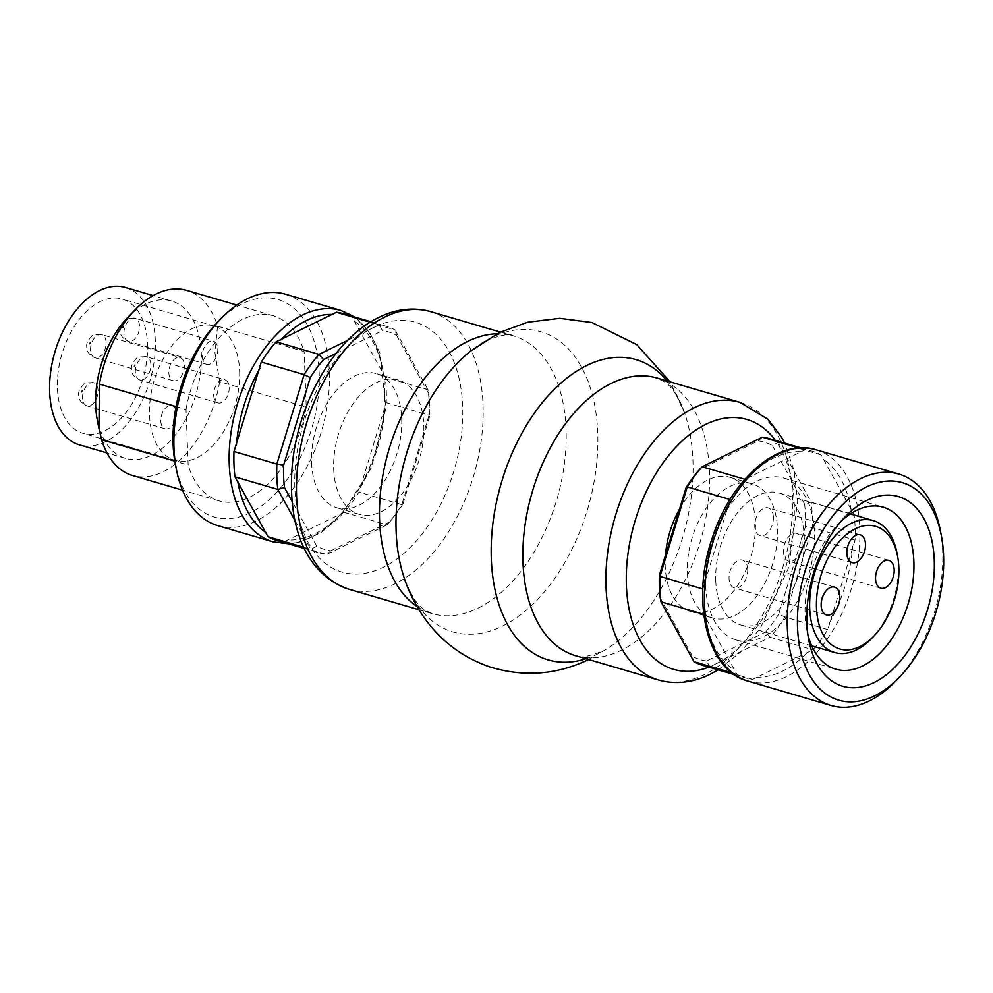 <?xml version="1.0" encoding="UTF-8"?>
<svg xmlns="http://www.w3.org/2000/svg" width="993" height="993" viewBox="0 0 993 993"><rect width="100%" height="100%" fill="white"/><g stroke="black" fill="none" stroke-linecap="round" stroke-linejoin="round"><path stroke-width="0.74" stroke-dasharray="4.96 3.72" d="M687.355 573.023A69.932 42.327 106.3 0 0 712.738 618.018A69.932 42.327 106.3 0 0 773.026 562.82A69.932 42.327 106.3 0 0 752.086 483.814A69.932 42.327 106.3 0 0 687.355 573.023M679.547 509.074A69.932 42.327 -73.7 0 1 729.992 477.335A69.932 42.327 -73.7 0 1 755.375 522.318A69.932 42.327 -73.7 0 1 690.631 611.539A69.932 42.327 -73.7 0 1 665.248 566.544A69.932 42.327 -73.7 0 1 665.484 555.224M871.767 638.3A68.728 41.594 106.3 0 0 896.89 552.629M715.754 580.744A68.728 41.594 106.3 0 0 740.704 624.957A68.728 41.594 106.3 0 0 799.948 570.727A68.728 41.594 106.3 0 0 779.381 493.074A68.728 41.594 106.3 0 0 715.754 580.744M773.398 517.167A14.473 8.751 106.3 0 0 768.148 507.857A14.473 8.751 106.3 0 0 755.673 519.277A14.473 8.751 106.3 0 0 760.005 535.624A14.473 8.751 106.3 0 0 773.398 517.167M802.083 542.724A14.473 8.751 106.3 0 0 796.833 533.415A14.473 8.751 106.3 0 0 784.358 544.834A14.473 8.751 106.3 0 0 788.69 561.182A14.473 8.751 106.3 0 0 802.083 542.724M747.704 569.411A14.473 8.751 106.3 0 0 742.441 560.102A14.473 8.751 106.3 0 0 729.967 571.521A14.473 8.751 106.3 0 0 734.299 587.868A14.473 8.751 106.3 0 0 747.704 569.411M855.06 540.142L827.802 629.587A118.155 71.508 -73.7 0 1 812.932 649.807L752.669 679.373A118.155 71.508 -73.7 0 1 745.706 677.946A118.155 71.508 -73.7 0 1 736.818 674.235L703.826 614.357A118.155 71.508 -73.7 0 1 702.845 588.986L730.103 499.541A118.155 71.508 -73.7 0 1 744.986 479.321L805.236 449.742A118.155 71.508 -73.7 0 1 812.2 451.182A118.155 71.508 -73.7 0 1 821.087 454.893L854.092 514.771A118.155 71.508 -73.7 0 1 855.06 540.142L812.2 527.568L784.942 617.013L778.773 614.071L805.447 526.551L812.2 527.568A118.155 71.508 106.3 0 0 811.231 502.197L804.591 504.022L772.293 445.435L778.227 442.332A118.155 71.508 106.3 0 0 769.352 438.621M896.232 680.565A120.563 72.973 106.3 0 0 940.309 530.274M762.388 437.181L758.218 440.867L699.258 469.801M758.218 440.867A113.326 68.591 -73.7 0 1 772.293 445.435M804.591 504.022A113.326 68.591 -73.7 0 1 805.447 526.551M778.773 614.071A113.326 68.591 -73.7 0 1 765.566 632.032L770.071 637.233L709.809 666.812L706.606 660.966L765.566 632.032M706.606 660.966A113.326 68.591 -73.7 0 1 692.531 656.398L693.958 661.661M660.246 597.811L692.531 656.398M821.087 454.893L778.227 442.332L811.231 502.197L854.092 514.771M827.802 629.587L784.942 617.013A118.155 71.508 106.3 0 1 770.071 637.233L812.932 649.807M752.669 679.373L709.809 666.812A118.155 71.508 106.3 0 1 702.845 665.372M731.953 672.795L736.818 674.235M805.236 449.742L799.204 447.98M841.232 521.139A84.393 51.077 106.3 0 0 837.67 524.652A84.393 51.077 106.3 0 0 805.124 614.878A84.393 51.077 106.3 0 0 806.812 629.86A84.393 51.077 106.3 0 0 807.917 634.75M705.663 585.709A84.393 51.077 106.3 0 0 736.297 640.001A84.393 51.077 106.3 0 0 809.059 573.395A84.393 51.077 106.3 0 0 783.787 478.03A84.393 51.077 106.3 0 0 705.663 585.709M311.591 462.825A69.932 42.327 106.3 0 0 336.975 507.82A69.932 42.327 106.3 0 0 397.274 452.622A69.932 42.327 106.3 0 0 376.335 373.616A69.932 42.327 106.3 0 0 311.591 462.825M333.698 469.317A69.932 42.327 106.3 0 0 359.081 514.3A69.932 42.327 106.3 0 0 419.369 459.114A69.932 42.327 106.3 0 0 398.441 380.096A69.932 42.327 106.3 0 0 333.698 469.317M160.804 421.069A12.053 7.299 106.3 0 0 165.186 428.827A12.053 7.299 106.3 0 0 175.575 419.307A12.053 7.299 106.3 0 0 171.975 405.69A12.053 7.299 106.3 0 0 160.804 421.069M168.86 372.958A12.053 7.299 106.3 0 0 173.229 380.716A12.053 7.299 106.3 0 0 183.631 371.196A12.053 7.299 106.3 0 0 180.018 357.579A12.053 7.299 106.3 0 0 168.86 372.958M202.262 356.561A12.053 7.299 106.3 0 0 206.643 364.319A12.053 7.299 106.3 0 0 217.033 354.811A12.053 7.299 106.3 0 0 213.421 341.182A12.053 7.299 106.3 0 0 202.262 356.561M213.644 395.14A12.053 7.299 106.3 0 0 218.013 402.897A12.053 7.299 106.3 0 0 228.415 393.389A12.053 7.299 106.3 0 0 224.803 379.76A12.053 7.299 106.3 0 0 213.644 395.14M276.861 540.453A118.155 71.508 106.3 0 0 283.824 541.88L344.087 512.314A118.155 71.508 106.3 0 0 358.957 492.094L386.227 402.649A118.155 71.508 106.3 0 0 385.247 377.278L352.254 317.4A118.155 71.508 106.3 0 0 343.367 313.689M285.599 294.238A120.563 72.973 -73.7 0 1 329.353 371.804A120.563 72.973 -73.7 0 1 217.74 525.62M217.554 326.176L214.935 352.863L219.676 381.709L306.254 407.093L304.119 351.572L217.554 326.176A96.458 58.376 -73.7 0 0 186.709 290.366M176.071 406.596L186.026 409.513L188.161 465.047L174.818 461.124M186.026 409.513A96.458 58.376 -73.7 0 1 273.286 315.749A96.458 58.376 -73.7 0 1 304.119 351.572M336.093 353.421L382.466 330.669L379.264 324.823L347.724 340.289M294.896 520.382L310.834 549.303L316.779 546.2A113.326 68.591 106.3 0 0 330.843 550.767L326.685 554.454L386.947 524.875L389.815 521.834A113.326 68.591 106.3 0 0 403.021 503.873L401.817 504.655L429.075 415.211L429.696 416.352A113.326 68.591 106.3 0 0 428.827 393.824L428.107 389.839L395.102 329.974L396.542 335.237A113.326 68.591 106.3 0 0 382.466 330.669M352.254 317.4L395.102 329.974A118.155 71.508 106.3 0 0 386.227 326.263A118.155 71.508 106.3 0 0 379.264 324.823L370.24 322.179M316.779 546.2L292.029 501.304M389.815 521.834L330.843 550.767M429.696 416.352L403.021 503.873M396.542 335.237L428.827 393.824M344.087 512.314L386.947 524.875A118.155 71.508 106.3 0 0 401.817 504.655L358.957 492.094M386.227 402.649L429.075 415.211A118.155 71.508 106.3 0 0 428.107 389.839L385.247 377.278M303.796 547.242L310.834 549.303A118.155 71.508 106.3 0 0 319.721 553.014A118.155 71.508 106.3 0 0 326.685 554.454L283.824 541.88M216.809 322.986A113.326 68.591 -73.7 0 1 319.175 372.474A113.326 68.591 -73.7 0 1 257.46 508.664A113.326 68.591 -73.7 0 1 175.376 464.265M306.254 407.093A96.458 58.376 -73.7 0 1 218.994 500.857A96.458 58.376 -73.7 0 1 188.161 465.047M219.676 381.709A96.458 58.376 -73.7 0 1 132.429 475.473M127.303 317.959A81.985 49.625 -73.7 0 1 171.59 301.003A81.985 49.625 -73.7 0 1 201.343 353.756A81.985 49.625 -73.7 0 1 125.441 458.344A81.985 49.625 -73.7 0 1 97.326 420.163M125.54 287.498A81.985 49.625 -73.7 0 1 155.305 340.251A81.985 49.625 -73.7 0 1 79.403 444.839M147.535 344.062A69.932 42.327 -73.7 0 1 82.791 433.271A69.932 42.327 -73.7 0 1 61.851 354.265A69.932 42.327 -73.7 0 1 122.151 299.067A69.932 42.327 -73.7 0 1 147.535 344.062M239.623 371.072A69.932 42.327 -73.7 0 1 174.892 460.28A69.932 42.327 -73.7 0 1 153.952 381.275A69.932 42.327 -73.7 0 1 214.24 326.076A69.932 42.327 -73.7 0 1 239.623 371.072M851.311 510.476A115.747 70.056 106.3 0 0 822.887 458.903M800.569 451.654A115.747 70.056 106.3 0 0 748.66 477.124M727.732 505.598A115.747 70.056 106.3 0 0 704.248 582.643M705.613 618.366A115.747 70.056 106.3 0 0 734.038 669.94M816.072 449.804A120.563 72.973 -73.7 0 1 822.229 452.125A120.563 72.973 -73.7 0 1 853.161 582.519A120.563 72.973 -73.7 0 1 759.111 682.961A120.563 72.973 -73.7 0 1 748.213 681.186M756.356 677.189A115.747 70.056 106.3 0 0 808.252 651.706M829.192 623.244A115.747 70.056 106.3 0 0 852.677 546.2M81.227 392.247A1.204 0.732 106.3 0 0 82.357 390.721A1.204 0.732 106.3 0 0 81.227 392.247M82.531 398.119A12.053 7.299 -73.7 0 1 93.776 382.752A12.053 7.299 -73.7 0 1 97.252 396.505A12.053 7.299 -73.7 0 1 86.813 405.839A12.053 7.299 -73.7 0 1 82.531 398.119M89.271 344.137A1.204 0.732 106.3 0 0 90.4 342.61A1.204 0.732 106.3 0 0 89.271 344.137M90.574 349.995A12.053 7.299 -73.7 0 1 101.82 334.641A12.053 7.299 -73.7 0 1 105.295 348.394A12.053 7.299 -73.7 0 1 94.856 357.728A12.053 7.299 -73.7 0 1 90.574 349.995M122.685 327.74A1.204 0.732 106.3 0 0 123.815 326.213A1.204 0.732 106.3 0 0 122.685 327.74M123.976 333.611A12.053 7.299 -73.7 0 1 135.234 318.256A12.053 7.299 -73.7 0 1 138.71 331.997A12.053 7.299 -73.7 0 1 128.271 341.331A12.053 7.299 -73.7 0 1 123.976 333.611M134.055 366.33A1.204 0.732 106.3 0 0 135.185 364.791A1.204 0.732 106.3 0 0 134.055 366.33M135.358 372.189A12.053 7.299 -73.7 0 1 146.604 356.835A12.053 7.299 -73.7 0 1 150.08 370.575A12.053 7.299 -73.7 0 1 139.641 379.922A12.053 7.299 -73.7 0 1 135.358 372.189M273.001 541.83A120.563 72.973 106.3 0 0 337.968 517.068A120.563 72.973 106.3 0 0 384.614 388.002A120.563 72.973 106.3 0 0 340.86 310.437M340.4 514.511A115.747 70.056 -73.7 0 1 288.491 539.981M355.035 321.695A115.747 70.056 -73.7 0 1 383.459 373.269M384.825 408.992A115.747 70.056 -73.7 0 1 361.34 486.036M585.969 658.744A156.435 94.683 106.3 0 0 597.674 653.977A156.435 94.683 106.3 0 0 618.726 640.373A156.435 94.683 106.3 0 0 685.046 414.218A156.435 94.683 106.3 0 0 667.395 381.076M588.65 659.526L601.82 651.383C587.645 656.87 578.882 658.309 575.518 655.678A144.68 87.57 106.3 0 0 621.357 650.216A144.68 87.57 106.3 0 0 709.461 471.092A144.68 87.57 106.3 0 0 656.944 378.01L664.938 382.106C671.926 386.438 678.629 397.15 685.046 414.218L670.089 381.858M417.048 606.512A144.68 87.57 106.3 0 0 432.116 613.624L424.135 609.528C417.147 605.184 410.444 594.484 404.027 577.405A156.435 94.683 106.3 0 0 502.47 626.062A156.435 94.683 106.3 0 0 597.736 432.389A156.435 94.683 106.3 0 0 491.398 337.645A156.435 94.683 106.3 0 0 470.347 351.261L487.253 340.251C501.602 334.74 510.365 333.313 513.555 335.957A144.68 87.57 106.3 0 0 497.021 333.797M418.984 609.764L432.116 613.624A144.68 87.57 106.3 0 0 477.956 608.163A144.68 87.57 106.3 0 0 566.06 429.038A144.68 87.57 106.3 0 0 513.555 335.957L500.41 332.109M349.102 589.271A144.68 87.57 106.3 0 0 394.941 583.81A144.68 87.57 106.3 0 0 483.045 404.685A144.68 87.57 106.3 0 0 430.528 311.603M374.15 327.169A130.207 78.807 106.3 0 0 294.859 488.37A130.207 78.807 106.3 0 0 383.372 567.239A130.207 78.807 106.3 0 0 462.664 406.025A130.207 78.807 106.3 0 0 374.15 327.169M658.545 680.019A144.68 87.57 106.3 0 0 704.385 674.57A144.68 87.57 106.3 0 0 792.488 495.445A144.68 87.57 106.3 0 0 739.971 402.364M708.841 667.135A130.207 78.807 106.3 0 0 714.923 664.466A130.207 78.807 106.3 0 0 787.213 562.075A130.207 78.807 106.3 0 0 775.347 440.371M690.631 611.539L712.738 618.018M729.992 477.335L752.086 483.814M740.704 624.957L811.715 645.785M779.381 493.074L850.393 513.902M860.236 534.867L768.148 507.857M852.093 562.634L760.005 535.624M888.934 560.424L796.833 533.415M880.791 588.191L788.69 561.182M834.542 587.111L742.441 560.102M826.399 614.878L734.299 587.868M734.497 674.657L745.706 677.946M800.991 447.893L812.2 451.182M806.812 629.86L808.836 640.249M837.67 524.652L844.969 517.005M736.297 640.001L835.758 669.17M783.787 478.03L883.261 507.2M398.441 380.096L376.335 373.616M359.081 514.3L336.975 507.82M165.186 428.827L86.9 405.864C81.091 402.959 78.348 399.372 78.67 395.102C78.124 392.123 79.651 388.71 83.288 384.837C83.697 383.224 87.173 382.528 93.69 382.727L171.975 405.69M173.229 380.716L94.943 357.753C89.134 354.849 86.391 351.261 86.726 346.991C86.168 344.012 87.707 340.599 91.331 336.726C91.753 335.113 95.216 334.418 101.733 334.616L180.018 357.579M206.643 364.319L128.358 341.369C122.549 338.464 119.805 334.864 120.128 330.595C119.57 327.628 121.109 324.202 124.746 320.329C125.155 318.716 128.618 318.021 135.147 318.219L213.421 341.182M218.013 402.897L139.728 379.947C133.918 377.042 131.175 373.442 131.51 369.173C130.952 366.206 132.491 362.78 136.115 358.907C136.537 357.306 140.001 356.599 146.517 356.81L224.803 379.76M288.082 543.73L299.998 542.041L320.59 532.993L340.202 516.757L371.469 467.777L385.979 407.887L379.897 352.875L369.359 331.811L354.575 316.978M273.286 315.749L236.793 305.05M370.91 321.769L386.227 326.263M304.404 548.521L319.721 553.014M218.994 500.857L182.513 490.157M171.59 301.003L153.133 295.591M125.441 458.344L106.983 452.932M214.24 326.076L122.151 299.067M174.892 460.28L82.791 433.271M718.162 669.865L740.542 652.14L760.353 628.221L788.765 567.437L797.677 500.944L793.916 470.111L784.656 443.101"/><path stroke-width="1.49" d="M665.484 555.224A69.932 42.327 -73.7 0 1 679.547 509.074M897.56 556.092L896.89 552.629A68.728 41.594 106.3 0 0 873.319 520.617A68.728 41.594 106.3 0 0 809.692 608.299A68.728 41.594 106.3 0 0 834.641 652.513A68.728 41.594 106.3 0 0 871.767 638.3L874.2 635.756A63.9 38.677 -73.7 0 1 816.482 607.853A63.9 38.677 -73.7 0 1 851.286 531.056A63.9 38.677 -73.7 0 1 897.56 556.092A63.9 38.677 -73.7 0 1 874.2 635.756M839.793 596.421A14.473 8.751 -73.7 0 1 826.399 614.878A14.473 8.751 -73.7 0 1 822.067 598.531A14.473 8.751 -73.7 0 1 834.542 587.111A14.473 8.751 -73.7 0 1 839.793 596.421M894.184 569.721A14.473 8.751 -73.7 0 1 880.791 588.191A14.473 8.751 -73.7 0 1 876.459 571.844A14.473 8.751 -73.7 0 1 888.934 560.424A14.473 8.751 -73.7 0 1 894.184 569.721M865.499 544.164A14.473 8.751 -73.7 0 1 852.093 562.634A14.473 8.751 -73.7 0 1 847.761 546.287A14.473 8.751 -73.7 0 1 860.236 534.867A14.473 8.751 -73.7 0 1 865.499 544.164M941.314 535.463L940.309 530.274A120.563 72.973 106.3 0 0 898.963 474.108A120.563 72.973 106.3 0 0 787.337 627.936A120.563 72.973 106.3 0 0 831.104 705.502A120.563 72.973 106.3 0 0 896.232 680.565L899.881 676.742A113.326 68.591 106.3 0 0 941.314 535.463A113.326 68.591 106.3 0 0 859.243 491.076A113.326 68.591 106.3 0 0 797.528 627.266A113.326 68.591 106.3 0 0 899.881 676.742M702.783 588.961L659.985 576.412A118.155 71.508 106.3 0 0 660.966 601.783L660.246 597.811A113.326 68.591 -73.7 0 1 659.377 575.27L659.985 576.412L687.255 486.967L686.051 487.762A113.326 68.591 -73.7 0 1 699.258 469.801L702.125 466.747L762.388 437.181A118.155 71.508 106.3 0 1 769.352 438.621L800.991 447.893M686.051 487.762L659.377 575.27M734.497 674.657L702.845 665.372A118.155 71.508 106.3 0 1 693.958 661.661L660.966 601.783L703.689 614.319M744.837 479.271L702.125 466.747A118.155 71.508 106.3 0 0 687.255 486.967L730.041 499.516M693.958 661.661L731.953 672.795M799.204 447.98L762.388 437.181M806.85 622.685A98.866 59.841 106.3 0 0 808.836 640.249A98.866 59.841 106.3 0 0 889.902 671.827A98.866 59.841 106.3 0 0 930.267 534.209A98.866 59.841 106.3 0 0 844.969 517.005A98.866 59.841 106.3 0 0 806.85 622.685M807.917 634.75A84.393 51.077 106.3 0 0 835.758 669.17A84.393 51.077 106.3 0 0 908.521 602.565A84.393 51.077 106.3 0 0 883.261 507.2A84.393 51.077 106.3 0 0 841.232 521.139M370.91 321.769L343.367 313.689A118.155 71.508 106.3 0 0 336.404 312.249L276.141 341.828A118.155 71.508 106.3 0 0 261.271 362.048L234.013 451.492A118.155 71.508 106.3 0 0 234.981 476.863L267.986 536.729A118.155 71.508 106.3 0 0 276.861 540.453L304.404 548.521M273.001 541.83L217.74 525.62A120.563 72.973 -73.7 0 1 176.394 469.466A120.563 72.973 -73.7 0 1 220.471 319.163A120.563 72.973 -73.7 0 1 285.599 294.238L340.86 310.437A120.563 72.973 106.3 0 0 238.506 400.415A120.563 72.973 106.3 0 0 266.832 539.509A120.563 72.973 106.3 0 0 273.001 541.83L288.082 543.73M174.818 461.124L101.596 439.651L98.94 428.43L99.461 384.13L176.071 406.596M99.461 384.13A96.458 58.376 -73.7 0 1 134.614 310.312A96.458 58.376 -73.7 0 1 186.709 290.366L236.793 305.05M347.724 340.289L319.001 354.389L323.507 359.603L336.093 353.421M323.507 359.603A113.326 68.591 106.3 0 0 310.3 377.563L304.131 374.609L276.861 464.054L283.626 465.084L310.3 377.563M283.626 465.084A113.326 68.591 106.3 0 0 284.482 487.613L277.841 489.425L294.896 520.382M292.029 501.304L284.482 487.613M234.013 451.492L276.861 464.054A118.155 71.508 106.3 0 0 277.841 489.425L234.981 476.863M370.24 322.179L336.404 312.249M276.141 341.828L319.001 354.389A118.155 71.508 106.3 0 0 304.131 374.609L261.271 362.048M267.986 536.729L303.796 547.242M176.394 469.466L175.376 464.265A113.326 68.591 -73.7 0 1 216.809 322.986L220.471 319.163M182.513 490.157L132.429 475.473A96.458 58.376 -73.7 0 1 101.596 439.651M98.94 428.43L97.326 420.163A81.985 49.625 -73.7 0 1 127.303 317.959L134.614 310.312M106.983 452.932L79.403 444.839A81.985 49.625 -73.7 0 1 54.851 352.205A81.985 49.625 -73.7 0 1 125.54 287.498L153.133 295.591M816.072 449.804C779.443 437.64 731.791 478.043 712.813 536.468C690.023 599.921 707.016 671.057 748.213 681.186A120.563 72.973 -73.7 0 1 704.459 603.62A120.563 72.973 -73.7 0 1 816.072 449.804L898.963 474.108M266.186 532.732A115.747 70.056 -73.7 0 1 237.761 481.158M236.396 445.435A115.747 70.056 -73.7 0 1 259.881 368.391M280.808 339.916A115.747 70.056 -73.7 0 1 332.717 314.446M667.395 381.076A156.435 94.683 106.3 0 0 586.59 365.561A156.435 94.683 106.3 0 0 491.324 559.245A156.435 94.683 106.3 0 0 585.969 658.744M784.656 443.101L781.702 437.466L768.036 419.307L739.971 402.364L656.944 378.01A144.68 87.57 106.3 0 0 611.117 383.472A144.68 87.57 106.3 0 0 523.001 562.597A144.68 87.57 106.3 0 0 575.518 655.678L658.545 680.019C675.612 684.711 692.841 682.774 710.243 674.21L718.162 669.865M670.089 381.858L636.774 344.645L591.94 322.551L559.804 318.319L527.655 322.228L499.591 332.506L470.347 351.261A156.435 94.683 106.3 0 0 396.133 531.317A156.435 94.683 106.3 0 0 404.027 577.405C409.017 592.598 416.179 606.624 425.513 619.495C442.084 642.123 463.657 657.962 490.244 667.035C524.403 677.387 557.483 674.744 589.482 659.129M497.021 333.797A144.68 87.57 106.3 0 0 467.715 341.418A144.68 87.57 106.3 0 0 379.599 520.543A144.68 87.57 106.3 0 0 417.048 606.512M349.102 589.271C303.138 573.693 287.56 522.293 292.252 465.618C297.801 403.021 334.244 338.551 378.829 317.412C396.232 308.848 413.46 306.911 430.528 311.603A144.68 87.57 106.3 0 0 384.688 317.065A144.68 87.57 106.3 0 0 296.584 496.19A144.68 87.57 106.3 0 0 349.102 589.271L418.984 609.764M739.971 402.364A144.68 87.57 106.3 0 0 694.132 407.813A144.68 87.57 106.3 0 0 606.028 586.937A144.68 87.57 106.3 0 0 658.545 680.019M775.347 440.371A130.207 78.807 106.3 0 0 705.7 424.396A130.207 78.807 106.3 0 0 626.397 585.609A130.207 78.807 106.3 0 0 708.841 667.135M811.715 645.785L834.641 652.513M850.393 513.902L873.319 520.617M748.213 681.186L831.104 705.502M354.575 316.978L340.86 310.437M430.528 311.603L500.41 332.109M404.027 577.405L404.374 578.46"/></g></svg>
